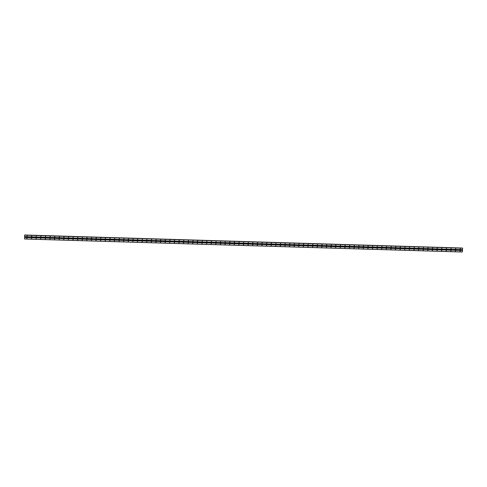 <?xml version="1.0" encoding="UTF-8"?>
<svg xmlns="http://www.w3.org/2000/svg" width="487" height="487" viewBox="0 0 487 487"><rect width="100%" height="100%" fill="white"/><g stroke="black" fill="none" stroke-linecap="round" stroke-linejoin="round"><path stroke-width="0.73" d="M460.276 249.216L460.312 248.687L460.276 249.216M460.367 248.693L460.105 249.143M455.668 249.082L455.704 248.553L455.668 249.082M455.759 248.559L455.497 249.003M451.059 248.942L451.096 248.413L451.059 248.942M451.151 248.419L450.889 248.869M446.451 248.808L446.488 248.279L446.451 248.808M446.542 248.285L446.281 248.729M441.843 248.668L441.879 248.139L441.843 248.668M441.934 248.145L441.672 248.595M437.235 248.534L437.271 248.005L437.235 248.534M437.326 248.011L437.064 248.455M432.626 248.394L432.663 247.865L432.626 248.394M432.718 247.871L432.456 248.321M428.018 248.26L428.055 247.731L428.018 248.26M428.11 247.737L427.848 248.181M423.41 248.12L423.44 247.591L423.41 248.12M423.501 247.597L423.24 248.047M418.802 247.986L418.832 247.457L418.802 247.986M418.893 247.463L418.631 247.907M414.193 247.846L414.224 247.317L414.193 247.846M414.285 247.323L414.023 247.773M409.585 247.713L409.616 247.183L409.585 247.713M409.67 247.189L409.415 247.633M404.977 247.573L405.007 247.043L404.977 247.573M405.062 247.049L404.807 247.499M400.369 247.439L400.399 246.903L400.369 247.439M400.454 246.915L400.198 247.359M395.761 247.299L395.791 246.769L395.761 247.299M395.846 246.775L395.59 247.226M391.152 247.165L391.183 246.629L391.152 247.165M391.238 246.641L390.982 247.086M386.544 247.025L386.575 246.495L386.544 247.025M386.629 246.501L386.374 246.952M381.936 246.885L381.966 246.355L381.936 246.885M382.021 246.367L381.765 246.812M377.328 246.751L377.358 246.221L377.328 246.751M377.413 246.227L377.157 246.678M372.719 246.611L372.75 246.081L372.719 246.611M372.805 246.093L372.549 246.538M368.111 246.477L368.142 245.947L368.111 246.477M368.196 245.953L367.941 246.404M363.503 246.337L363.533 245.807L363.503 246.337M363.588 245.819L363.332 246.264M358.895 246.203L358.925 245.673L358.895 246.203M358.98 245.679L358.724 246.13M354.286 246.063L354.317 245.533L354.286 246.063M354.372 245.545L354.116 245.99M349.678 245.929L349.709 245.399L349.678 245.929M349.763 245.405L349.508 245.856M345.07 245.789L345.1 245.259L345.07 245.789M345.155 245.271L344.899 245.716M340.456 245.655L340.492 245.125L340.456 245.655M340.547 245.131L340.291 245.582M335.847 245.515L335.884 244.985L335.847 245.515M335.939 244.998L335.677 245.442M331.239 245.381L331.276 244.851L331.239 245.381M331.33 244.858L331.069 245.308M326.631 245.241L326.667 244.711L326.631 245.241M326.722 244.724L326.46 245.168M322.023 245.107L322.059 244.577L322.023 245.107M322.114 244.584L321.852 245.034M317.414 244.967L317.451 244.437L317.414 244.967M317.506 244.45L317.244 244.894M312.806 244.833L312.843 244.304L312.806 244.833M312.897 244.31L312.636 244.76M308.198 244.693L308.234 244.164L308.198 244.693M308.289 244.176L308.028 244.62M303.59 244.559L303.626 244.03L303.59 244.559M303.681 244.036L303.419 244.486M298.981 244.419L299.018 243.89L298.981 244.419M299.073 243.902L298.811 244.346M294.373 244.285L294.41 243.756L294.373 244.285M294.465 243.762L294.203 244.212M289.765 244.145L289.802 243.616L289.765 244.145M289.856 243.628L289.595 244.072M285.157 244.011L285.193 243.482L285.157 244.011M285.248 243.488L284.986 243.938M280.549 243.871L280.585 243.342L280.549 243.871M280.64 243.354L280.378 243.798M275.94 243.737L275.977 243.208L275.94 243.737M276.032 243.214L275.77 243.664M271.332 243.597L271.369 243.068L271.332 243.597M271.423 243.074L271.162 243.524M266.724 243.463L266.76 242.934L266.724 243.463M266.815 242.94L266.553 243.39M262.116 243.323L262.146 242.794L262.116 243.323M262.207 242.8L261.945 243.25M257.507 243.19L257.538 242.66L257.507 243.19M257.599 242.666L257.337 243.11M252.899 243.05L252.93 242.52L252.899 243.05M252.99 242.526L252.729 242.976M248.291 242.916L248.321 242.386L248.291 242.916M248.382 242.392L248.12 242.836M243.683 242.776L243.713 242.246L243.683 242.776M243.768 242.252L243.512 242.703M239.074 242.642L239.105 242.112L239.074 242.642M239.16 242.118L238.904 242.563M234.466 242.502L234.497 241.972L234.466 242.502M234.551 241.978L234.296 242.429M229.858 242.368L229.888 241.838L229.858 242.368M229.943 241.844L229.687 242.289M225.25 242.228L225.28 241.698L225.25 242.228M225.335 241.704L225.079 242.155M220.641 242.094L220.672 241.564L220.641 242.094M220.727 241.57L220.471 242.015M216.033 241.954L216.064 241.424L216.033 241.954M216.118 241.43L215.863 241.881M211.425 241.82L211.455 241.29L211.425 241.82M211.51 241.296L211.255 241.741M206.817 241.68L206.847 241.15L206.817 241.68M206.902 241.156L206.646 241.607M202.208 241.546L202.239 241.016L202.208 241.546M202.294 241.022L202.038 241.467M197.6 241.406L197.631 240.876L197.6 241.406M197.685 240.882L197.43 241.333M192.992 241.272L193.022 240.742L192.992 241.272M193.077 240.748L192.822 241.193M188.384 241.132L188.414 240.602L188.384 241.132M188.469 240.608L188.213 241.059M183.776 240.998L183.806 240.462L183.776 240.998M183.861 240.475L183.605 240.919M179.161 240.858L179.198 240.328L179.161 240.858M179.253 240.335L178.997 240.785M174.553 240.718L174.59 240.188L174.553 240.718M174.644 240.201L174.383 240.645M169.945 240.584L169.981 240.054L169.945 240.584M170.036 240.061L169.774 240.511M165.337 240.444L165.373 239.914L165.337 240.444M165.428 239.927L165.166 240.371M160.728 240.31L160.765 239.781L160.728 240.31M160.82 239.787L160.558 240.237M156.12 240.17L156.157 239.641L156.12 240.17M156.211 239.653L155.95 240.097M151.512 240.036L151.548 239.507L151.512 240.036M151.603 239.513L151.341 239.963M146.904 239.896L146.94 239.367L146.904 239.896M146.995 239.379L146.733 239.823M142.295 239.762L142.332 239.233L142.295 239.762M142.387 239.239L142.125 239.689M137.687 239.622L137.724 239.093L137.687 239.622M137.778 239.105L137.517 239.549M133.079 239.488L133.115 238.959L133.079 239.488M133.17 238.965L132.908 239.415M128.471 239.348L128.507 238.819L128.471 239.348M128.562 238.831L128.3 239.275M123.862 239.214L123.899 238.685L123.862 239.214M123.954 238.691L123.692 239.141M119.254 239.074L119.291 238.545L119.254 239.074M119.345 238.557L119.084 239.001M114.646 238.94L114.682 238.411L114.646 238.94M114.737 238.417L114.475 238.867M110.038 238.8L110.074 238.271L110.038 238.8M110.129 238.283L109.867 238.727M105.429 238.667L105.466 238.137L105.429 238.667M105.521 238.143L105.259 238.593M100.821 238.527L100.852 237.997L100.821 238.527M100.912 238.009L100.651 238.453M96.213 238.393L96.243 237.863L96.213 238.393M96.304 237.869L96.042 238.32M91.605 238.253L91.635 237.723L91.605 238.253M91.696 237.735L91.434 238.18M86.996 238.119L87.027 237.589L86.996 238.119M87.088 237.595L86.826 238.046M82.388 237.979L82.419 237.449L82.388 237.979M82.473 237.461L82.218 237.906M77.78 237.845L77.81 237.315L77.78 237.845M77.865 237.321L77.61 237.772M73.172 237.705L73.202 237.175L73.172 237.705M73.257 237.187L73.001 237.632M68.564 237.571L68.594 237.041L68.564 237.571M68.649 237.047L68.393 237.498M63.955 237.431L63.986 236.901L63.955 237.431M64.041 236.907L63.785 237.358M59.347 237.297L59.377 236.767L59.347 237.297M59.432 236.773L59.177 237.224M54.739 237.157L54.769 236.627L54.739 237.157M54.824 236.633L54.568 237.084M50.131 237.023L50.161 236.493L50.131 237.023M50.216 236.499L49.96 236.944M45.522 236.883L45.553 236.353L45.522 236.883M45.608 236.359L45.352 236.81M40.914 236.749L40.945 236.219L40.914 236.749M40.999 236.225L40.744 236.67M36.306 236.609L36.336 236.079L36.306 236.609M36.391 236.085L36.135 236.536M31.698 236.475L31.728 235.945L31.698 236.475M31.783 235.952L31.527 236.396M27.089 236.335L27.12 235.805L27.089 236.335M27.175 235.811L26.919 236.262M460.142 251.335L460.178 250.805L460.142 251.335M460.233 250.817L459.972 251.262M455.534 251.201L455.57 250.671L455.534 251.201M455.625 250.677L455.363 251.128M450.925 251.061L450.962 250.531L450.925 251.061M451.017 250.543L450.755 250.988M446.317 250.927L446.354 250.397L446.317 250.927M446.409 250.403L446.147 250.854M441.709 250.787L441.746 250.257L441.709 250.787M441.8 250.269L441.539 250.714M437.101 250.653L437.137 250.123L437.101 250.653M437.192 250.129L436.93 250.58M432.493 250.513L432.529 249.983L432.493 250.513M432.584 249.995L432.322 250.44M427.884 250.379L427.921 249.849L427.884 250.379M427.976 249.855L427.714 250.306M423.276 250.239L423.313 249.709L423.276 250.239M423.367 249.721L423.106 250.166M418.668 250.105L418.704 249.575L418.668 250.105M418.759 249.581L418.497 250.032M414.06 249.965L414.096 249.435L414.06 249.965M414.151 249.447L413.889 249.892M409.451 249.831L409.482 249.301L409.451 249.831M409.543 249.307L409.281 249.758M404.843 249.691L404.874 249.161L404.843 249.691M404.934 249.167L404.673 249.618M400.235 249.557L400.265 249.027L400.235 249.557M400.326 249.034L400.064 249.478M395.627 249.417L395.657 248.887L395.627 249.417M395.718 248.894L395.456 249.344M391.018 249.283L391.049 248.754L391.018 249.283M391.104 248.76L390.848 249.204M386.41 249.143L386.441 248.613L386.41 249.143M386.495 248.62L386.24 249.07M381.802 249.009L381.832 248.48L381.802 249.009M381.887 248.486L381.631 248.93M377.194 248.869L377.224 248.34L377.194 248.869M377.279 248.346L377.023 248.796M372.585 248.735L372.616 248.206L372.585 248.735M372.671 248.212L372.415 248.656M367.977 248.595L368.008 248.066L367.977 248.595M368.062 248.072L367.807 248.522M363.369 248.461L363.399 247.932L363.369 248.461M363.454 247.938L363.199 248.382M358.761 248.321L358.791 247.792L358.761 248.321M358.846 247.798L358.59 248.248M354.152 248.187L354.183 247.658L354.152 248.187M354.238 247.664L353.982 248.108M349.544 248.047L349.575 247.518L349.544 248.047M349.629 247.524L349.374 247.974M344.936 247.913L344.966 247.384L344.936 247.913M345.021 247.39L344.766 247.834M340.328 247.773L340.358 247.244L340.328 247.773M340.413 247.25L340.157 247.7M335.72 247.639L335.75 247.11L335.72 247.639M335.805 247.116L335.549 247.56M331.111 247.499L331.142 246.97L331.111 247.499M331.197 246.976L330.941 247.426M326.497 247.366L326.534 246.83L326.497 247.366M326.588 246.842L326.333 247.286M321.889 247.226L321.925 246.696L321.889 247.226M321.98 246.702L321.718 247.153M317.281 247.092L317.317 246.556L317.281 247.092M317.372 246.568L317.11 247.012M312.672 246.952L312.709 246.422L312.672 246.952M312.764 246.428L312.502 246.879M308.064 246.812L308.101 246.282L308.064 246.812M308.155 246.294L307.894 246.739M303.456 246.678L303.492 246.148L303.456 246.678M303.547 246.154L303.285 246.605M298.848 246.538L298.884 246.008L298.848 246.538M298.939 246.02L298.677 246.465M294.239 246.404L294.276 245.874L294.239 246.404M294.331 245.88L294.069 246.331M289.631 246.264L289.668 245.734L289.631 246.264M289.722 245.746L289.461 246.191M285.023 246.13L285.059 245.6L285.023 246.13M285.114 245.606L284.852 246.057M280.415 245.99L280.451 245.46L280.415 245.99M280.506 245.472L280.244 245.917M275.806 245.856L275.843 245.326L275.806 245.856M275.898 245.332L275.636 245.783M271.198 245.716L271.235 245.186L271.198 245.716M271.289 245.198L271.028 245.643M266.59 245.582L266.626 245.052L266.59 245.582M266.681 245.058L266.419 245.509M261.982 245.442L262.018 244.912L261.982 245.442M262.073 244.924L261.811 245.369M257.373 245.308L257.41 244.778L257.373 245.308M257.465 244.784L257.203 245.235M252.765 245.168L252.802 244.638L252.765 245.168M252.856 244.651L252.595 245.095M248.157 245.034L248.187 244.504L248.157 245.034M248.248 244.511L247.986 244.961M243.549 244.894L243.579 244.364L243.549 244.894M243.64 244.377L243.378 244.821M238.94 244.76L238.971 244.231L238.94 244.76M239.032 244.237L238.77 244.687M234.332 244.62L234.363 244.09L234.332 244.62M234.424 244.103L234.162 244.547M229.724 244.486L229.754 243.957L229.724 244.486M229.809 243.963L229.554 244.413M225.116 244.346L225.146 243.817L225.116 244.346M225.201 243.829L224.945 244.273M220.508 244.212L220.538 243.683L220.508 244.212M220.593 243.689L220.337 244.139M215.899 244.072L215.93 243.543L215.899 244.072M215.985 243.555L215.729 243.999M211.291 243.938L211.321 243.409L211.291 243.938M211.376 243.415L211.121 243.865M206.683 243.798L206.713 243.269L206.683 243.798M206.768 243.281L206.512 243.725M202.075 243.664L202.105 243.135L202.075 243.664M202.16 243.141L201.904 243.591M197.466 243.524L197.497 242.995L197.466 243.524M197.552 243.001L197.296 243.451M192.858 243.39L192.889 242.861L192.858 243.39M192.943 242.867L192.688 243.317M188.25 243.25L188.28 242.721L188.25 243.25M188.335 242.727L188.079 243.177M183.642 243.116L183.672 242.587L183.642 243.116M183.727 242.593L183.471 243.037M179.033 242.976L179.064 242.447L179.033 242.976M179.119 242.453L178.863 242.903M174.425 242.843L174.456 242.313L174.425 242.843M174.51 242.319L174.255 242.763M169.817 242.703L169.847 242.173L169.817 242.703M169.902 242.179L169.646 242.629M165.209 242.569L165.239 242.039L165.209 242.569M165.294 242.045L165.038 242.489M160.594 242.429L160.631 241.899L160.594 242.429M160.686 241.905L160.424 242.356M155.986 242.295L156.023 241.765L155.986 242.295M156.077 241.771L155.816 242.216M151.378 242.155L151.414 241.625L151.378 242.155M151.469 241.631L151.207 242.082M146.77 242.021L146.806 241.491L146.77 242.021M146.861 241.497L146.599 241.942M142.161 241.881L142.198 241.351L142.161 241.881M142.253 241.357L141.991 241.808M137.553 241.747L137.59 241.217L137.553 241.747M137.644 241.223L137.383 241.668M132.945 241.607L132.981 241.077L132.945 241.607M133.036 241.083L132.774 241.534M128.337 241.473L128.373 240.943L128.337 241.473M128.428 240.949L128.166 241.394M123.728 241.333L123.765 240.803L123.728 241.333M123.82 240.809L123.558 241.26M119.12 241.199L119.157 240.663L119.12 241.199M119.212 240.675L118.95 241.12M114.512 241.059L114.548 240.529L114.512 241.059M114.603 240.535L114.342 240.986M109.904 240.925L109.94 240.389L109.904 240.925M109.995 240.401L109.733 240.846M105.295 240.785L105.332 240.255L105.295 240.785M105.387 240.261L105.125 240.712M100.687 240.645L100.724 240.115L100.687 240.645M100.779 240.128L100.517 240.572M96.079 240.511L96.116 239.981L96.079 240.511M96.17 239.988L95.909 240.438M91.471 240.371L91.507 239.841L91.471 240.371M91.562 239.854L91.3 240.298M86.863 240.237L86.893 239.707L86.863 240.237M86.954 239.714L86.692 240.164M82.254 240.097L82.285 239.567L82.254 240.097M82.346 239.58L82.084 240.024M77.646 239.963L77.677 239.434L77.646 239.963M77.737 239.44L77.476 239.89M73.038 239.823L73.068 239.294L73.038 239.823M73.129 239.306L72.867 239.75M68.43 239.689L68.46 239.16L68.43 239.689M68.515 239.166L68.259 239.616M63.821 239.549L63.852 239.02L63.821 239.549M63.907 239.032L63.651 239.476M59.213 239.415L59.244 238.886L59.213 239.415M59.298 238.892L59.043 239.342M54.605 239.275L54.635 238.746L54.605 239.275M54.69 238.758L54.434 239.202M49.997 239.141L50.027 238.612L49.997 239.141M50.082 238.618L49.826 239.068M45.388 239.001L45.419 238.472L45.388 239.001M45.474 238.484L45.218 238.928M40.78 238.867L40.811 238.338L40.78 238.867M40.865 238.344L40.61 238.794M36.172 238.727L36.202 238.198L36.172 238.727M36.257 238.21L36.001 238.654M31.564 238.593L31.594 238.064L31.564 238.593M31.649 238.07L31.393 238.52M26.955 238.453L26.986 237.924L26.955 238.453M27.041 237.936L26.785 238.38M24.654 235.026L24.593 238.995L24.624 234.984L462.455 248.041L24.648 235.002M24.593 238.995L462.394 252.016L462.601 248.108M24.74 236.7L462.54 249.721M24.697 237.406L462.498 250.428M24.758 236.652L462.559 249.667M24.849 235.178L462.65 248.2M24.843 235.111L462.638 248.127M24.673 235.099L462.607 248.108L24.807 235.093M24.612 238.947L462.413 251.962M24.709 237.473L462.504 250.495"/></g></svg>
